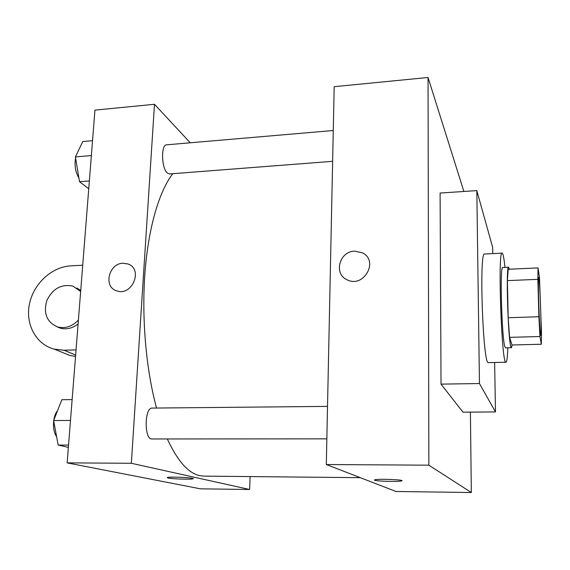 <?xml version="1.0" encoding="UTF-8"?>
<svg xmlns="http://www.w3.org/2000/svg" width="570" height="570" viewBox="0 0 570 570"><rect width="100%" height="100%" fill="white"/><g stroke="black" fill="none" stroke-linecap="round" stroke-linejoin="round"><path stroke-width="0.85" d="M540.773 313.101C541.137 326.881 541.115 334.312 540.709 335.388C539.648 337.176 537.481 275.78 538.664 277.483C539.206 277.048 540.31 295.93 540.773 313.101M539.484 277.818L538.052 267.914L537.845 279.336L538.878 316.742L539.954 336.521L541.343 344.237L541.479 332.075L539.484 277.818M539.954 336.521L509.587 337.355L511.995 344.985L541.343 344.237M509.587 337.355L508.169 317.739L538.878 316.742M538.052 267.914L508.176 269.268L507.407 280.625L508.169 317.739M509.395 269.211L508.59 267.252C505.797 264.558 507.991 340.126 510.934 346.916L511.433 347.721L512.181 344.978M511.433 347.721L505.554 347.864L505.013 347.059C501.814 340.29 499.669 264.843 502.719 267.515L508.59 267.252M507.407 280.625L537.845 279.336M507.834 347.807C507.5 357.134 506.887 361.943 505.975 362.249C501.657 366.218 497.539 249.482 502.127 253.137C503.053 253.379 504.008 258.139 504.999 267.416M505.975 362.249L488.433 362.613C482.975 366.581 478.878 250.437 484.6 254.013L502.127 253.137M494.632 362.484L495.48 411.925L479.455 383.539L476.819 190.601L492.651 247.337L492.758 253.607M495.48 411.925L462.947 412.181L441.03 384.13L440.097 193.052L476.819 190.601M463.887 191.463L428.041 77.484L428.861 465.184L471.326 492.516L470.4 412.124M374.64 479.805L374.64 479.812C378.131 478.629 406.41 479.805 401.465 480.916C398.679 481.871 376.563 481.308 374.497 480.232C376.563 481.301 398.679 481.871 401.465 480.916L401.864 480.688M428.041 77.484L334.184 86.683L326.311 464.529L396.036 491.49L471.326 492.516M326.311 464.529L428.861 465.184M354.661 251.149L362.385 252.809C379.278 260.768 363.724 288.477 347.173 279.813C333.308 274.07 339.357 251.213 354.661 251.149C339.364 251.213 333.308 274.07 347.18 279.813C363.724 288.477 379.278 260.768 362.385 252.809L354.661 251.149M441.03 384.13L479.455 383.539M360.311 477.674L203.846 476.121L199.585 475.608C188.221 473.093 177.462 460.881 167.323 438.964M156.543 408.042C146.084 369.695 141.552 318.21 144.951 272.795C148.4 227.387 159.287 191.014 172.817 173.686M326.845 438.85L151.941 438.971C144.075 439.805 144.381 407.286 152.204 408.084L327.522 406.389M332.623 161.317L169.44 173.95L167.281 173.002C161.467 168.307 160.89 144.495 166.597 144.823L333.265 130.509M67.146 462.868L94.941 110.124L154.484 104.289L190.266 142.792L154.484 104.289L131.357 463.282L249.624 489.495L250.109 476.577L249.624 489.495L200.426 488.825L67.146 462.868L131.357 463.282L249.624 489.495M92.532 140.69L82.778 141.56L75.411 156.921L79.522 181.709L88.749 188.727M75.411 156.921L91.357 155.567M79.522 181.709L89.362 180.954M78.895 177.94C75.418 172.183 74.321 165.557 75.603 158.054M72.126 399.599L61.838 399.727L53.637 420.553L58.154 445.056L68.364 447.357M53.637 420.553L70.488 420.446M58.154 445.056L68.55 445.063M56.622 436.734C54.029 432.851 53.046 427.557 53.694 420.852M53.78 420.19C54.421 416.086 55.639 412.979 57.449 410.863M123.063 263.247L127.879 263.96C143.554 268.897 132.119 296.714 116.75 290.857C103.12 287.081 108.656 263.276 123.063 263.247M154.484 104.289L131.357 463.282M123.07 263.247C108.656 263.276 103.12 287.081 116.75 290.857C132.119 296.714 143.554 268.897 127.887 263.96L123.07 263.247M167.238 477.66L168.2 478.038L167.516 477.496C170.337 476.463 197.135 477.874 192.959 478.821C190.943 479.584 172.361 479 168.2 478.045C172.361 478.992 190.943 479.584 192.959 478.821L193.244 478.65M61.695 352.146L69.732 355.409L75.532 356.378M80.733 290.408L76.85 288.021M56.793 326.688L60.377 328.178C66.533 329.731 72.44 328.341 78.083 324.009M82.714 265.228L70.851 265.848C51.834 266.781 33.552 283.661 29.448 303.953C25.18 324.223 36.045 344.515 54.307 349.146L63.975 350.222L76.045 349.894M78.396 320.084C72.24 326.468 65.358 328.776 57.755 326.995C46.918 322.363 43.256 313.607 46.747 300.732C52.618 288.641 61.361 283.767 72.967 286.119L80.648 291.505M63.975 350.222L75.639 355.024M57.755 326.995L60.377 328.178M54.307 349.146L69.732 355.409"/></g></svg>
